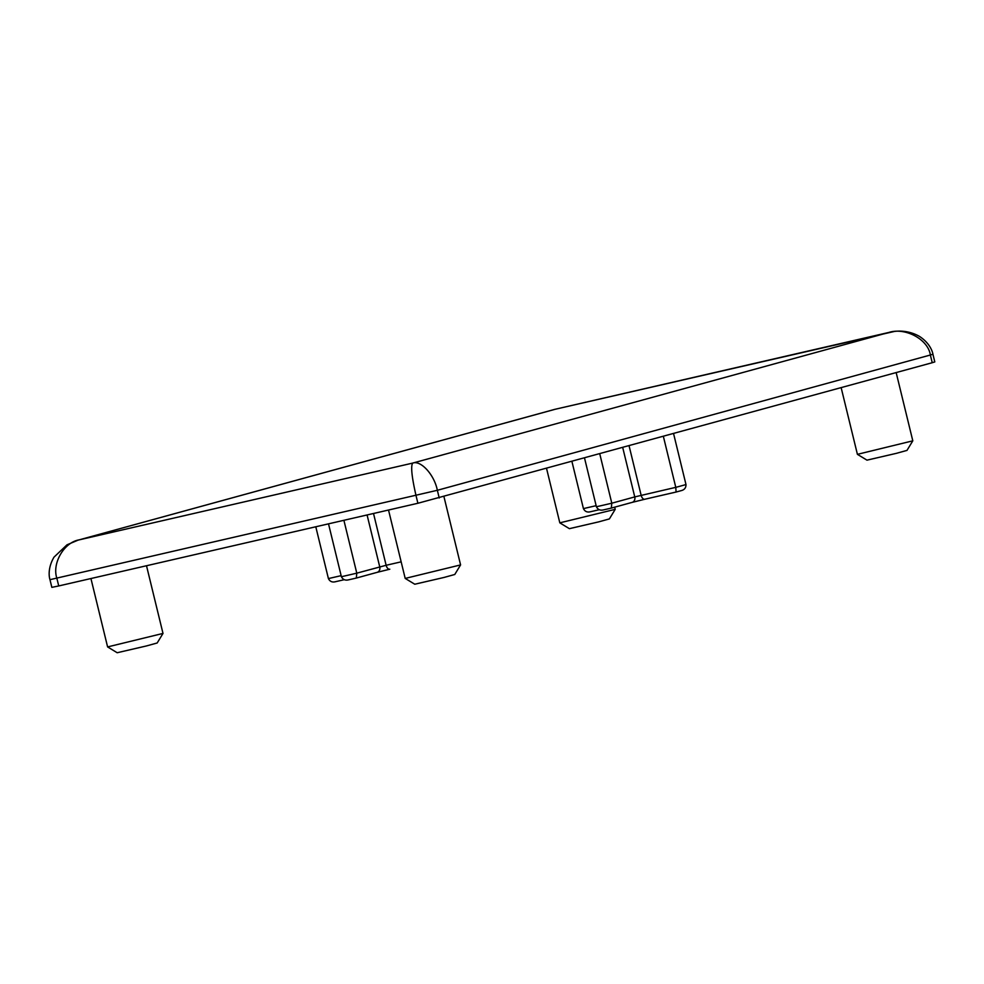<?xml version="1.0" encoding="UTF-8"?>
<svg xmlns="http://www.w3.org/2000/svg" width="984" height="984" viewBox="0 0 984 984"><rect width="100%" height="100%" fill="white"/><g stroke="black" fill="none" stroke-linecap="round" stroke-linejoin="round"><path stroke-width="1.48" d="M584.545 458.113L596.402 506.748A57.81 1.107 -13.7 0 0 603.684 505.087A57.81 1.107 -13.7 0 0 611.802 503.205L611.322 508.088A53.062 1.021 166.3 0 1 607.349 509.011M599.785 453.932L611.802 503.205L634.754 496.908A4.748 3.948 74.7 0 1 632.159 502.381L611.322 508.088M163 633.425L157.182 642.982L146.505 645.934L117.17 652.736L107.613 646.918L163 633.425L146.505 565.738M460.586 564.914L454.768 574.484L444.091 577.436L414.768 584.225L405.199 578.42L460.586 564.914L443.956 496.686M388.52 510.032L405.199 578.42M912.795 440.844L906.977 450.401L896.313 453.353L866.978 460.155L857.408 454.337L912.808 440.832L896.166 372.604M615.209 509.343L609.391 518.912L598.727 521.864L569.392 528.666L559.822 522.848L615.209 509.343L614.68 507.166M546.575 468.532L559.822 522.848M417.892 503.267L416.023 495.579C411.755 476.908 410.648 466.084 412.69 463.095C420.844 459.946 434.399 474.903 437.351 490.29L49.975 579.674L51.844 587.362L58.733 585.947L417.892 503.267L932.242 362.715L934.8 361.915L932.93 354.228L930.36 355.015L932.242 362.715M58.733 585.947L56.863 578.248C51.82 563.365 64.095 542.258 79.187 539.859L412.69 463.095L888.712 332.494C905.268 327.032 928.183 339.431 930.36 355.015L437.351 490.29L439.221 497.978M77.601 540.278L554.632 409.393L889.561 332.284M78.019 540.167L555.407 409.209M590.486 511.742L599.317 509.712L590.486 511.742C587.239 512.578 584.89 511.532 583.426 508.605L571.95 461.558M622.737 447.634L634.754 496.908L675.787 487.351L676.082 492.037L681.174 490.647C684.434 489.86 686.045 487.83 685.983 484.546L673.585 433.673M685.983 484.546A57.81 1.107 -13.7 0 1 675.787 487.351L663.388 436.478M335.47 581.716L344.302 579.687L335.47 581.716C332.223 582.553 329.874 581.507 328.41 578.58L315.79 526.772M328.508 523.845L341.399 576.71A57.81 1.107 -13.7 0 0 356.786 573.168L343.896 520.302M341.399 576.71C342.887 579.638 345.298 580.671 348.607 579.834L356.306 578.063A53.062 1.021 166.3 0 1 348.607 579.834M373.514 513.488L386.134 565.283L356.786 573.168L356.306 578.063L377.155 572.344A4.748 3.948 74.7 0 1 377.02 572.38L356.417 578.026M596.402 506.748C597.903 509.675 600.302 510.708 603.622 509.86L611.347 508.088M676.106 492.037L644.766 499.257A4.748 2.644 77 0 0 644.827 499.232L676.082 492.037M611.421 508.064L632.023 502.406A4.748 3.948 74.7 0 0 632.159 502.381L644.766 499.257A4.748 2.644 77 0 1 641.15 495.321L629.096 445.887M583.426 508.605L596.144 505.678M607.239 509.036A53.062 1.021 166.3 0 1 603.622 509.86M681.174 490.647A53.062 1.021 166.3 0 1 676.131 492.025M644.704 499.269L632.281 502.344M367.081 514.964L379.738 566.87A4.748 3.948 74.7 0 1 377.155 572.344L389.75 569.219A4.748 2.644 77 0 1 386.134 565.283L401.152 561.839M328.41 578.58L341.141 575.652M389.75 569.219L389.812 569.207A4.748 2.644 77 0 1 389.75 569.219L377.278 572.307M857.408 454.337L841.16 387.696M107.6 646.918L90.934 578.531M932.93 354.228C932.451 351.374 929.757 343.072 919.413 336.356C908.576 330.267 898.331 330.87 894.333 331.46L554.632 409.393M49.975 579.674C49.102 577.042 47.564 568.211 53.985 557.165L66.998 544.816L77.982 540.179"/></g></svg>
